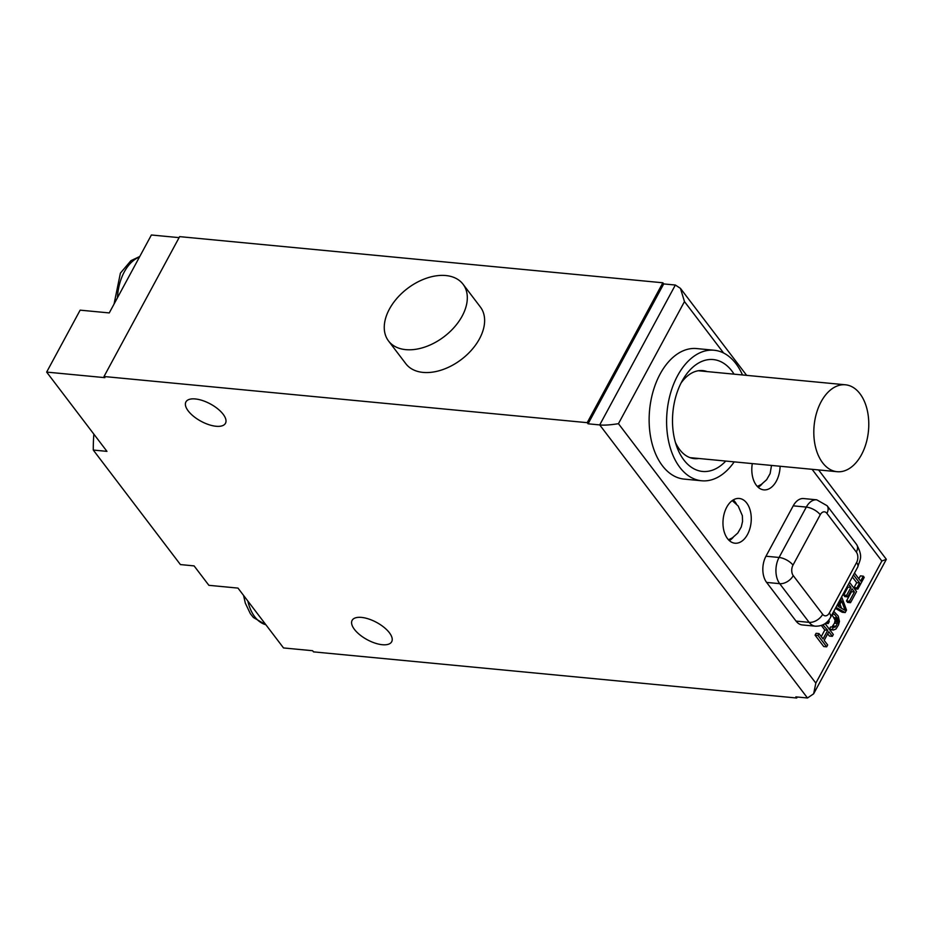 <?xml version="1.0" encoding="UTF-8"?>
<svg xmlns="http://www.w3.org/2000/svg" width="933" height="933" viewBox="0 0 933 933"><rect width="100%" height="100%" fill="white"/><g stroke="black" fill="none" stroke-linecap="round" stroke-linejoin="round"><path stroke-width="1.4" d="M793.213 505.838L806.31 507.086A18.73 11.709 -84.5 0 1 816.748 499.82L803.651 498.56A18.73 11.709 -84.5 0 0 793.213 505.838L765.97 556.22A18.73 11.709 -84.5 0 0 766.611 582.414L796.047 621.098L809.144 622.358A11.243 7.266 -37.3 0 0 822.684 614.299A7.499 4.688 -84.5 0 0 829.355 612.923A11.243 4.922 28.4 0 1 830.51 617.436C827.244 623.396 822.195 626.311 815.372 626.183A18.73 11.709 -84.5 0 1 809.144 622.358L779.708 583.673A18.73 11.709 -84.5 0 1 779.067 557.467A11.243 4.922 28.4 0 1 792.992 565.13A7.499 4.688 -84.5 0 0 793.248 575.614L822.684 614.299M714.118 350.237L696.659 348.569A65.567 40.994 95.5 0 0 653.228 390.974A65.567 40.994 95.5 0 0 662.383 465.707A65.567 40.994 95.5 0 0 684.192 479.107L701.651 480.775A65.567 40.994 -84.5 0 1 679.842 467.375A65.567 40.994 -84.5 0 1 670.699 392.641A65.567 40.994 -84.5 0 1 714.118 350.237A65.567 40.994 -84.5 0 1 735.927 363.637A65.567 40.994 -84.5 0 1 742.493 374.961M727.507 538.621A22.485 14.053 95.5 0 0 734.982 543.216A22.485 14.053 95.5 0 0 749.864 528.673A22.485 14.053 95.5 0 0 746.727 503.05A22.485 14.053 95.5 0 0 739.251 498.455A22.485 14.053 95.5 0 0 724.37 512.998A22.485 14.053 95.5 0 0 727.507 538.621M752.301 463.596A22.485 14.053 95.5 0 0 756.348 485.277A22.485 14.053 95.5 0 0 763.824 489.872A22.485 14.053 95.5 0 0 780.105 466.255M852.377 576.979L856.716 582.67L854.045 587.603L854.966 588.816L857.87 589.096L864.215 577.364L863.293 576.151L860.389 575.883L858.838 578.74M847.374 586.239L848.027 587.09L843.677 595.114L844.785 596.572L847.7 596.852L852.039 588.816L854.43 591.965L849.427 601.225L850.534 602.683L856.541 591.569L849.496 582.309M850.919 590.892L851.526 591.685L846.511 600.945L847.619 602.403L850.534 602.683M835.408 608.374L842.277 612.281L845.193 612.561L846.523 610.089L841.648 596.817M832.014 614.637L835.105 620.293L834.499 623.174L831.851 627.093M832.143 626.953L835.047 627.233L830.557 626.976L829.554 628.83L830.638 629.728L833.554 630.008L835.991 628.994L838.51 624.912L839.455 621.401L838.231 616.095L833.787 611.372M821.367 625.472L824.819 629.997L821.262 636.574M824.819 629.997L827.734 630.276L823.058 638.918L818.999 633.6L816.095 633.32L815.092 635.175L823.746 646.546L826.661 646.826L827.664 644.971L824.166 640.376L828.831 631.734L832.329 636.329L833.332 634.475L825.064 623.606M827.711 633.81L829.425 636.049L832.329 636.329M815.372 626.183L802.275 624.935A18.73 11.709 -84.5 0 1 796.047 621.098M723.6 353.012L684.472 301.581L618.451 423.687L815.827 683.108L813.646 693.802L807.488 697.989L795.837 696.869L796.712 698.012L313.5 651.864L312.637 650.721L283.527 647.945L237.985 588.093L208.875 585.318L194.099 565.888L180.419 564.582L93.277 450.056A129.267 80.821 -84.5 0 1 93.836 434.113M618.451 423.687C610.159 424.993 603.908 425.413 599.721 424.923L588.082 423.804L663.713 283.924L675.352 285.031L599.721 424.923L807.488 697.989M815.827 683.108L881.848 561.001L886.35 559.334L818.591 469.929M684.472 301.581L680.437 288.355L675.352 285.031M179.101 237.635L151.391 234.988L109.254 312.928L80.145 310.153L46.65 372.092L104.869 377.655L104.006 376.512L587.207 422.672L662.85 282.781L663.713 283.924M587.207 422.672L588.082 423.804M46.65 372.092L106.957 451.362L93.277 450.056M389.376 632.726A22.485 9.831 28.4 0 1 391.685 641.752A22.485 9.831 28.4 0 1 374.984 643.094A22.485 9.831 28.4 0 1 354.435 629.39A22.485 9.831 28.4 0 1 352.126 620.363A22.485 9.831 28.4 0 1 368.827 619.034A22.485 9.831 28.4 0 1 389.376 632.726M223.162 414.275A22.485 9.831 28.4 0 1 225.471 423.302A22.485 9.831 28.4 0 1 208.77 424.643A22.485 9.831 28.4 0 1 188.233 410.94A22.485 9.831 28.4 0 1 185.924 401.913A22.485 9.831 28.4 0 1 202.613 400.572A22.485 9.831 28.4 0 1 223.162 414.275M796.712 698.012L797.249 697.009M104.006 376.512L179.637 236.632L662.85 282.781M388.513 340.953L405.82 363.707A46.837 30.264 -37.3 0 0 442.137 369.818A46.837 30.264 -37.3 0 0 479.48 338.831A46.837 30.264 -37.3 0 0 480.367 306.992L463.06 284.238A46.837 30.264 -37.3 0 0 426.743 278.127A46.837 30.264 -37.3 0 0 389.399 309.115A46.837 30.264 -37.3 0 0 388.513 340.953A46.837 30.264 -37.3 0 0 424.83 347.053A46.837 30.264 -37.3 0 0 462.173 316.065A46.837 30.264 -37.3 0 0 463.06 284.238M734.189 461.87A65.567 40.994 -84.5 0 1 701.651 480.775M734.073 374.156A56.202 35.139 95.5 0 0 731.927 371.054A56.202 35.139 95.5 0 0 683.061 379.346A56.202 35.139 95.5 0 0 676.658 446.312A56.202 35.139 95.5 0 0 683.854 459.957A56.202 35.139 95.5 0 0 725.769 461.065M675.364 442.242A44.213 27.64 95.5 0 0 679.667 449.589A44.213 27.64 95.5 0 0 694.374 458.628A44.213 27.64 95.5 0 0 698.794 458.488M707.097 371.579A44.213 27.64 95.5 0 0 702.771 370.599A44.213 27.64 95.5 0 0 681.02 383.09M729.349 540.627A22.485 14.053 95.5 0 0 733.186 537.326M736.382 503.913A22.485 14.053 95.5 0 0 735.087 501.942A22.485 14.053 95.5 0 0 733.245 499.936M758.191 487.283A22.485 14.053 95.5 0 0 762.028 483.97M822.626 462.78A43.653 27.29 95.5 0 0 837.146 471.701A43.653 27.29 95.5 0 0 866.057 443.467A43.653 27.29 95.5 0 0 859.969 393.726A43.653 27.29 95.5 0 0 845.45 384.793A43.653 27.29 95.5 0 0 816.538 413.027A43.653 27.29 95.5 0 0 822.626 462.78M854.045 587.603L856.949 587.883L857.87 589.096M856.716 582.67L859.62 582.95L856.949 587.883M853.497 574.903L859.62 582.95M863.293 576.151L860.623 581.096L854.5 573.049M846.511 600.945L849.427 601.225M851.526 591.685L854.43 591.965M843.677 595.114L846.593 595.394L847.7 596.852M848.027 587.09L850.931 587.37L846.593 595.394M848.494 584.163L850.931 587.37M835.968 607.325L845.193 612.561M840.108 599.674L841.076 599.767L837.741 605.937L836.959 605.494M840.656 598.648L841.076 599.767M838.639 606.602L841.648 601.039L845.123 610.357L838.639 606.602M839.992 604.117L841.543 608.281M825.518 623.279L828.224 623.536L829.227 621.681L828.912 619.909M827.07 621.973L828.224 623.536M829.554 628.83L833.554 630.008M833.461 627.256L832.458 629.099M832.994 625.961L835.898 626.23L835.047 627.233M834.499 623.174L837.402 623.454L835.898 626.23M834.977 621.705L837.892 621.984L837.402 623.454M835.105 620.293L838.021 620.573L837.892 621.984M834.895 618.952L837.799 619.22L838.021 620.573M834.324 617.669L837.228 617.949L837.799 619.22M832.306 614.112L834.475 614.322L837.228 617.949M832.644 613.564L834.475 614.322M832.574 613.599L833.566 613.657M822.848 624.877L827.734 630.276M824.061 624.235L823.676 624.958M815.092 635.175L818.008 635.455L826.661 646.826M818.999 633.6L818.008 635.455M766.611 582.414L779.708 583.673A11.243 7.266 142.7 0 0 793.248 575.614M881.848 561.001L812.083 469.311M117.465 297.744A41.215 25.774 95.5 0 1 124.299 271.911A41.215 25.774 -84.5 0 1 139.472 257.03M247.84 601.039A41.215 25.774 95.5 0 0 265.847 624.713M765.97 556.22L779.067 557.467L806.31 507.086A11.243 4.922 28.4 0 1 820.235 514.748A7.499 4.688 -84.5 0 1 826.906 513.372L856.331 552.056A7.499 4.688 -84.5 0 1 856.587 562.541L829.355 612.923M820.235 514.748L792.992 565.13M816.748 499.82L827.116 505.733A11.243 7.266 142.7 0 1 826.906 513.372M856.331 552.056A11.243 7.266 -37.3 0 0 856.552 544.417L827.116 505.733M856.552 544.417C863.515 557.211 859.853 559.543 857.742 567.054A11.243 4.922 -151.6 0 0 856.587 562.541M886.35 559.334L813.646 693.802M680.437 288.355L746.633 375.358M139.775 256.482L130.947 260.669L120.392 273.147L114.071 304.018M243.56 595.429L245.344 603.208L250.394 613.762L253.414 617.506L265.905 624.783M837.146 471.701L690.047 457.648M845.45 384.793L698.35 370.751M857.742 567.054L830.51 617.436M732.23 500.601L738.19 506.001L742.376 515.727L742.551 521.489L741.28 526.935L737.805 533.035L732.393 537.84L728.486 539.787M771.509 465.427L770.133 473.591L766.658 479.69L761.246 484.495L757.328 486.443"/></g></svg>
